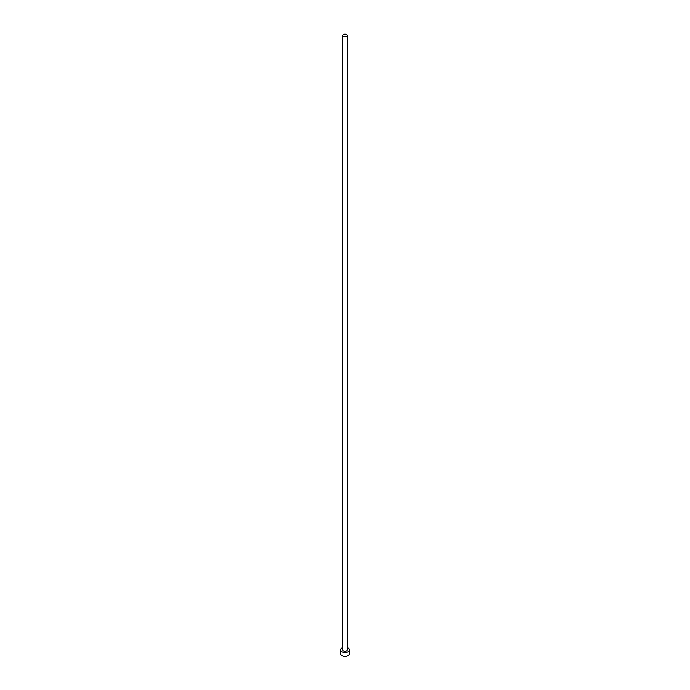 <?xml version="1.0" encoding="UTF-8"?>
<svg xmlns="http://www.w3.org/2000/svg" width="690" height="690" viewBox="0 0 690 690"><rect width="100%" height="100%" fill="white"/><g stroke="black" fill="none" stroke-linecap="round" stroke-linejoin="round"><path stroke-width="1.03" d="M343.404 36.346A2.26 1.302 0 0 0 345.863 36.63A2.26 1.302 0 0 0 347.26 35.423A2.26 1.302 0 0 0 346.596 34.5A2.26 1.302 0 0 0 344.138 34.215A2.26 1.302 0 0 0 342.74 35.423A2.26 1.302 0 0 0 343.404 36.346M342.74 35.423L342.74 649.971A2.26 1.302 0 0 0 343.404 650.894A2.26 1.302 0 0 0 345.863 651.17A2.26 1.302 0 0 0 347.26 649.971L347.26 35.423M342.74 647.712A4.52 2.605 0 0 0 340.481 649.971A4.52 2.605 0 0 0 341.809 651.809A4.52 2.605 0 0 0 346.725 652.378A4.52 2.605 0 0 0 349.52 649.971A4.52 2.605 0 0 0 348.191 648.126A4.52 2.605 0 0 0 347.26 647.712M340.481 649.971L340.481 653.654A4.52 2.605 0 0 0 341.809 655.5A4.52 2.605 0 0 0 346.725 656.069A4.52 2.605 0 0 0 349.52 653.654L349.52 649.971"/></g></svg>
